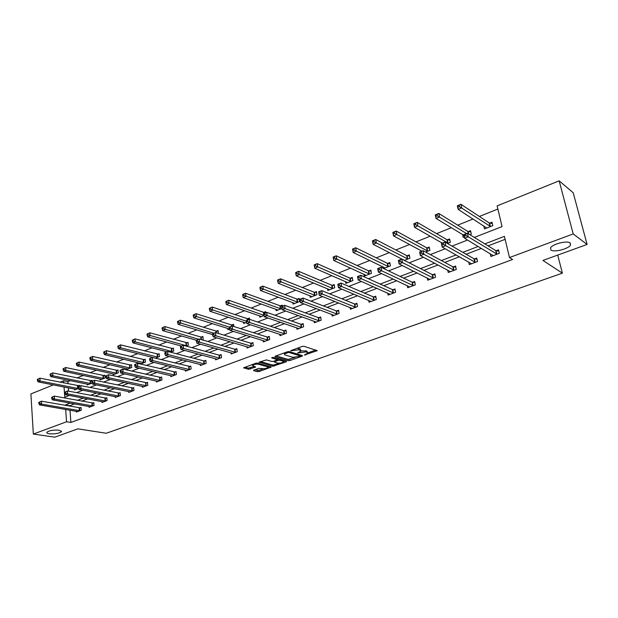 <?xml version="1.0" encoding="UTF-8"?>
<svg xmlns="http://www.w3.org/2000/svg" width="618" height="618" viewBox="0 0 618 618"><rect width="100%" height="100%" fill="white"/><g stroke="black" fill="none" stroke-linecap="round" stroke-linejoin="round"><path stroke-width="0.93" d="M304.35 355.072L317.204 350.684L304.01 346.265L302.21 346.42L290.638 350.715L299.197 349.803L300.966 351.024L297.629 353.009L305.964 351.912L307.038 352.245L307.687 353.102L304.35 355.072M59.127 430.167C53.256 429.788 49.154 430.507 46.837 432.322C46.574 433.002 47.377 433.488 49.255 433.79C55.11 434.153 59.189 433.434 61.483 431.634L59.127 430.167M570.182 242.967C567.216 240.302 552.314 244.064 550.522 247.895L550.939 250.012C554.022 252.584 568.637 248.899 570.53 245.052L570.182 242.967M253.898 370.12L253.674 370.676L257.42 371.673L259.135 371.526L271.202 367.092L257.551 363.106L255.79 363.26L243.639 367.795L248.521 369.301L255.69 367.069L252.53 365.462C253.905 364.365 255.883 363.963 258.486 364.257L267.331 366.706L267.934 367.401C266.574 368.482 264.612 368.884 262.047 368.598L258.857 368.351L253.898 370.12M474.323 237.42L502.071 226.59L497.119 205.871L559.159 180.842L573.21 192.754L587.1 244.45L542.944 260.433L562.372 273.148L106.265 433.257L77.845 428.838L54.863 437.158L33.341 434.075L30.9 393.936L53.364 384.875M587.1 244.45L573.21 233.936L509.471 257.559L504.412 236.37L484.836 243.878M69.988 410.19L70.9 422.457L512.608 259.498L509.471 257.559M70.9 422.457L66.559 421.762L33.341 434.075M288.328 360.649L290.066 360.495L302.14 356.192L302.457 355.605L289.317 351.596L287.524 351.75L275.327 356.177L275.056 356.764L288.328 360.649L288.142 359.437L294.917 357.49M286.265 361.854L272.716 366.219L259.066 362.202L266.404 359.9L271.874 361.46L273.627 361.306L277.513 359.776L271.611 357.868L273.04 357.351L286.551 361.283L286.265 361.854L286.165 361.167M562.372 273.148L557.73 255.079M505.122 239.344L488.065 245.864M481.43 248.397L466.142 254.237M459.452 256.794L444.782 262.403M438.046 264.983L423.956 270.367M417.165 272.955L403.639 278.131M396.81 280.734L383.817 285.709M376.949 288.328L364.466 293.102M357.575 295.736L345.578 300.317M338.656 302.959L327.138 307.362M320.194 310.02L309.124 314.253M302.156 316.91L291.526 320.974M284.535 323.647L274.322 327.548M267.316 330.228L257.505 333.975M250.483 336.663L241.059 340.263M234.029 342.951L224.983 346.412M217.938 349.1L209.247 352.422M202.194 355.118L193.851 358.309M186.791 361.005L178.78 364.064M171.719 366.76L164.033 369.703M156.964 372.399L149.587 375.226M142.519 377.922L135.435 380.626M128.374 383.33L121.576 385.926M114.515 388.629L107.996 391.117M100.943 393.813L94.685 396.2M87.632 398.896L81.646 401.19M74.593 403.878L69.664 405.763L69.695 406.227M490.236 253.704L490.885 256.501L499.329 253.326L498.51 249.834L496.223 250.699M468.722 262.024L469.301 264.604L477.536 261.507L476.748 258.054L474.524 258.888M447.733 270.12L448.251 272.499L456.285 269.487L455.536 266.064L453.365 266.883M427.262 277.992L427.718 280.209L435.559 277.266L434.84 273.874L432.724 274.67M407.27 285.655L407.687 287.725L415.335 284.859L414.655 281.499L412.585 282.279M387.756 293.125L388.135 295.072L395.597 292.268L394.948 288.938L392.932 289.695M368.707 300.41L369.039 302.233L376.331 299.498L375.713 296.2L373.743 296.941M350.089 307.509L350.398 309.232L357.513 306.559L356.926 303.291L355.002 304.017M331.905 314.446L332.183 316.068L339.135 313.457L338.579 310.221L336.694 310.931M314.129 321.205L314.384 322.75L321.182 320.201L320.649 316.988L318.811 317.683M296.764 327.818L296.988 329.278L303.631 326.783L303.129 323.608L301.329 324.28M279.776 334.276L279.985 335.659L286.482 333.226L285.995 330.074L284.241 330.738M263.16 340.58L263.353 341.909L269.703 339.521L269.247 336.393L267.532 337.042M246.914 346.752L247.084 348.011L253.303 345.678L252.862 342.581L251.186 343.214M231.008 352.778L231.171 353.983L237.25 351.704L236.833 348.629L235.195 349.255M215.45 358.679L215.597 359.83L221.545 357.598L221.151 354.554L219.544 355.165M200.217 364.45L200.348 365.555L206.173 363.369L205.802 360.348L204.226 360.943M185.3 370.097L185.423 371.155L191.124 369.016L190.777 366.026L189.232 366.605M170.692 375.628L170.807 376.64L176.393 374.547L176.06 371.58L174.554 372.152M156.385 381.036L156.493 382.017L161.962 379.962L161.646 377.019L160.17 377.583M142.372 386.343L142.464 387.277L147.826 385.269L147.524 382.349L146.08 382.897M128.637 391.534L128.722 392.438L133.975 390.468L133.697 387.579L132.275 388.112M115.172 396.625L115.249 397.498L120.402 395.566L120.131 392.693L118.741 393.218M101.97 401.607L102.047 402.449L107.092 400.557L106.844 397.714L105.477 398.231M89.031 406.497L89.092 407.316L94.044 405.454L93.812 402.635L92.476 403.137M76.338 411.294L76.4 412.082L81.252 410.259L81.035 407.455L79.722 407.95M497.876 209.038L479.383 216.462M473.048 219.004L457.706 225.161M451.341 227.718L436.586 233.643M430.174 236.215L415.984 241.908M409.533 244.496L395.883 249.973M389.402 252.577L376.269 257.845M369.765 260.456L357.127 265.531M350.599 268.15L338.44 273.032M331.881 275.659L320.186 280.356M313.612 282.998L302.349 287.517M295.759 290.159L284.929 294.508M278.324 297.158L267.895 301.345M261.275 304.002L251.24 308.034M244.62 310.692L234.956 314.57M228.32 317.227L219.027 320.958M212.391 323.623L203.438 327.216M196.794 329.881L188.189 333.341M181.545 336.007L173.256 339.336M166.613 342.001L158.633 345.199M151.989 347.864L144.318 350.947M137.675 353.612L130.298 356.578M123.662 359.243L116.555 362.086M109.927 364.751L103.098 367.494M96.47 370.151L89.896 372.793M83.275 375.45L76.964 377.984M70.352 380.634L67.88 381.63L68.042 383.832M68.335 387.826L68.583 391.155M483.786 225.941L484.473 228.907L492.801 225.632L491.998 222.21L489.742 223.098M469.834 234.655L471.31 234.075L470.537 230.684L468.344 231.557M462.573 234.539L463.183 237.273L464.296 236.833M447.424 243.461L450.344 242.318L449.61 238.957L447.471 239.799M425.601 252.036L429.889 250.352L429.193 247.022L427.1 247.849M404.334 260.387L409.935 258.193L409.263 254.894L407.223 255.697M383.616 268.529L390.445 265.848L389.811 262.58L387.818 263.368M382.681 266.682L382.975 268.227M363.863 274.207L364.226 276.153L371.426 273.326L370.815 270.081L368.869 270.854M345.485 281.553L345.81 283.384L352.839 280.626L352.26 277.412L350.36 278.17M327.517 288.73L327.818 290.46L334.686 287.756L334.137 284.574L332.275 285.307M309.958 295.728L310.228 297.366L316.941 294.724L316.424 291.572L314.608 292.291M292.793 302.565L293.032 304.118L299.599 301.538L299.104 298.417L297.328 299.12M282.333 306.173L282.171 305.107L280.433 305.794M275.999 309.247L276.223 310.723L281.939 308.482M265.763 312.708L265.609 311.65L263.917 312.322M259.575 315.783L259.784 317.188L264.056 315.504M249.595 319.367L249.409 318.054L247.748 318.703M243.507 322.163L243.693 323.508L246.59 322.372M233.859 326.52L233.558 324.311L231.935 324.952M227.779 328.413L227.949 329.695L229.533 329.07M218.401 333.442L218.046 330.445L216.454 331.07M212.383 334.516L212.862 335.62M202.117 339.846L203.222 339.406L202.859 336.439L201.298 337.057M186.196 346.095L188.328 345.261L187.988 342.318L186.458 342.92M170.622 352.214L173.743 350.993L173.419 348.073L171.928 348.66M155.388 358.201L159.459 356.601L159.15 353.712L157.69 354.292M140.487 364.056L145.462 362.102L145.168 359.236L143.739 359.8M140.054 363.183L140.131 363.971M126.451 368.567L126.543 369.533L131.75 367.494L131.472 364.643L130.066 365.199M113.117 373.851L113.202 374.778L118.301 372.778L118.038 369.95L116.663 370.499M100.039 379.019L100.116 379.916L105.122 377.953L104.875 375.149L103.523 375.69M92.051 381.329L91.966 380.255L90.637 380.781M87.223 384.095L87.292 384.96L92.121 383.06M79.374 386.204L79.305 385.253L78.007 385.771M74.647 389.062L74.708 389.904L78.432 388.436M559.159 180.842L573.21 233.936M59.977 382.21L63.577 380.758L63.739 382.967M67.88 381.63L63.577 380.758M64.033 386.976L64.774 397.235L69.37 395.443M76.462 392.677L82.75 390.221M89.849 387.455L96.408 384.898M103.515 382.125L110.352 379.452M117.459 376.679L124.589 373.898M131.704 371.117L139.143 368.22M146.257 365.439L154.006 362.418M161.128 359.637L169.201 356.486M176.315 353.712L184.736 350.429M191.85 347.648L200.618 344.226M207.725 341.453L216.856 337.891M223.963 335.118L233.48 331.402M240.572 328.637L250.483 324.767M257.567 322.001L267.895 317.976M274.964 315.219L285.717 311.016M292.77 308.266L303.971 303.894M311.001 301.151L322.666 296.601M329.68 293.859L341.831 289.124M348.815 286.397L361.476 281.453M368.428 278.741L381.615 273.596M388.537 270.893L402.279 265.531M409.162 262.843L423.477 257.258M430.321 254.585L445.23 248.768M452.036 246.111L467.571 240.054M70.274 403.098L65.338 404.999L65.369 405.454M65.662 409.44L66.559 421.762M478.177 246.443L462.836 252.337M456.115 254.91L441.391 260.572M434.624 263.168L420.479 268.598M413.674 271.217L400.093 276.431M393.241 279.058L380.201 284.071M373.318 286.713L360.788 291.526M353.875 294.183L341.847 298.803M334.902 301.468L323.345 305.902M316.377 308.583L305.277 312.847M298.293 315.528L287.633 319.622M280.618 322.318L270.383 326.25M263.353 328.946L253.519 332.723M246.482 335.427L237.042 339.05M229.989 341.762L220.92 345.246M213.859 347.957L205.153 351.302M198.084 354.014L189.726 357.227M182.65 359.939L174.624 363.021M167.548 365.74L159.846 368.699M152.77 371.418L145.377 374.253M138.301 376.972L131.201 379.699M124.125 382.418L117.32 385.029M110.251 387.749L103.724 390.252M96.655 392.971L90.398 395.373M83.33 398.085L77.335 400.387M69.664 405.763L65.338 404.999M307.594 352.53L306.845 351.016L307.038 352.245M301.02 350.885L306.845 351.016M300.873 350.445L300.101 348.907L300.294 350.143M296.841 348.367L300.101 348.907M307.749 352.901L315.798 350.027M276.091 355.898L288.142 359.437M300.286 355.574L301.229 355.234M300 356.292L300.217 355.883L288.676 352.376L284.288 354.052L284.983 354.941L292.909 357.304L300 356.292M285.315 360.92L283.484 361.576M278.919 363.206L274.261 364.867L274.438 366.065M260.363 361.6L272.538 365.014L274.261 364.867M277.467 363.052C280.047 363.353 282.04 362.944 283.438 361.824L282.859 361.128L279.799 360.24L278.046 360.387L274.176 361.916L277.467 363.052M283.376 361.383L283.291 360.333M278.679 358.988L277.868 359.174L278.046 360.387M277.443 359.328L277.868 359.174M267.872 366.976L267.803 365.956M244.967 367.192L248.359 368.096L254.207 366.466M254.763 369.819L258.965 370.336L263.43 368.737M267.965 367.115L269.726 366.489M486.544 228.088L486.443 227.663M458.046 207.239L459.483 206.644L459.159 205.215L457.722 205.809L458.131 209.355L457.328 205.779L460.92 204.295L461.731 207.88L458.131 209.355L486.714 228.027M492.307 223.523L489.232 222.951L460.92 204.295L459.159 205.215M490.545 226.52L459.483 206.644M457.328 205.779L457.722 205.809M492.894 255.311L492.986 255.713M466.003 235.612L465.671 234.145L464.211 234.724L464.543 236.184L466.003 235.612L468.266 236.841L464.612 238.27L463.794 234.624L467.44 233.187L468.266 236.841L497.042 254.191M493.156 255.651L464.612 238.27L464.543 236.184M465.671 234.145L467.44 233.187L495.713 250.568L498.803 251.078M464.211 234.724L463.794 234.624M435.906 216.354L437.312 215.782L437.003 214.361L435.605 214.94L436.038 218.424L435.273 214.894L438.772 213.449L439.537 216.988L436.038 218.424L463.971 235.388M470.823 231.943L467.826 231.418L438.772 213.449L437.003 214.361M466.536 233.542L437.312 215.782M414.346 225.238L415.713 224.674L415.42 223.276L414.06 223.832L414.508 227.269L413.79 223.762L417.196 222.356L417.922 225.864L414.508 227.269L442.256 243.113M449.873 240.163L446.945 239.668L417.196 222.356L415.42 223.276M448.197 243.16L415.713 224.674M443.5 244.458L443.191 243.005L441.77 243.569L442.079 245.014L443.5 244.458L445.748 245.663L442.194 247.053L441.422 243.446L444.968 242.047L445.748 245.663L475.304 262.349M471.511 263.77L442.194 247.053L442.079 245.014M443.191 243.005L444.968 242.047L474.006 258.764L477.019 259.236M421.6 253.071L421.298 251.634L419.916 252.183L420.209 253.619L421.6 253.071L423.824 254.253L420.364 255.613L419.63 252.036L423.083 250.676L423.824 254.253L454.106 270.305M450.414 271.696L420.364 255.613L420.209 253.619M421.298 251.634L423.083 250.676L452.839 266.76L455.783 267.2M393.342 233.89L394.67 233.341L394.392 231.951L393.063 232.507L393.535 235.883L392.847 232.414L396.169 231.039L396.864 234.516L393.535 235.883L421.885 251.147M429.433 248.181L426.575 247.718L396.169 231.039L394.392 231.951M427.795 251.171L394.67 233.341M372.863 242.326L374.16 241.792L373.898 240.417L372.6 240.95L373.094 244.272L372.438 240.842L375.674 239.506L376.339 242.944L373.094 244.272L404.411 260.363M409.487 256.006L406.69 255.582L375.674 239.506L373.898 240.417M407.888 258.996L374.16 241.792M352.893 250.553L354.16 250.035L353.913 248.668L352.646 249.193L353.164 252.461L352.538 249.062L355.698 247.756L356.323 251.163L353.164 252.461L385.06 267.965M390.02 263.647L387.285 263.253L355.698 247.756L353.913 248.668M388.452 266.628L354.16 250.035M400.255 261.46L399.977 260.039L398.625 260.572L398.911 261.993L400.255 261.46L402.472 262.627L399.104 263.948L398.401 260.41L401.762 259.081L402.472 262.627L433.434 278.061M429.827 279.421L399.104 263.948L398.911 261.993M399.977 260.039L401.762 259.081L432.198 274.554L435.072 274.964M379.467 269.641L379.197 268.235L377.884 268.753L378.154 270.159L379.467 269.641L381.661 270.784L378.378 272.075L377.714 268.567L380.989 267.27L381.661 270.784L413.264 285.632M409.742 286.961L378.378 272.075L378.154 270.159M379.197 268.235L380.989 267.27L412.051 282.163L414.863 282.542M359.197 277.606L358.942 276.215L357.667 276.725L357.915 278.115L359.197 277.606L361.375 278.733L358.177 279.993L357.544 276.516L360.742 275.257L361.375 278.733L393.573 293.025M390.136 294.315L358.177 279.993L357.915 278.115M358.942 276.215L360.742 275.257L392.391 289.595L395.141 289.942M339.436 285.377L339.197 284.002L337.946 284.496L338.185 285.871L339.436 285.377L341.599 286.489L338.479 287.71L337.876 284.272L340.997 283.044L341.599 286.489L374.353 300.24M371.001 301.499L338.479 287.71L338.185 285.871M339.197 284.002L340.997 283.044L373.202 296.841L375.891 297.165M318.718 292.075L318.942 293.442L320.163 292.955L319.931 291.596L318.695 291.835L321.739 290.638L322.31 294.052L355.589 307.285M320.163 292.955L322.31 294.052L319.259 295.242L352.306 308.513M319.931 291.596L321.739 290.638L354.462 303.925L357.096 304.226M318.942 293.442L319.259 295.242M299.954 299.467L300.17 300.819L301.36 300.356L301.144 299.004L299.977 299.22L302.944 298.046L303.492 301.429L337.258 314.168M301.36 300.356L303.492 301.429L300.518 302.596L334.052 315.365M301.144 299.004L302.944 298.046L336.153 310.839L338.734 311.117M300.17 300.819L300.518 302.596M281.638 306.69L281.839 308.027L283.005 307.571L282.797 306.234L281.708 306.428L284.604 305.284L285.122 308.629L319.344 320.889M283.005 307.571L285.122 308.629L282.217 309.765L316.215 322.063M282.797 306.234L284.604 305.284L318.27 317.598L320.788 317.853M281.839 308.027L282.217 309.765M263.755 313.735L263.956 315.064L265.083 314.616L264.89 313.287L263.871 313.457L266.698 312.345L267.185 315.659L301.839 327.463M265.083 314.616L267.185 315.659L264.349 316.764L298.78 328.606M264.89 313.287L266.698 312.345L300.781 324.195L303.26 324.442M263.956 315.064L264.349 316.764M246.296 320.618L246.482 321.932L247.586 321.499L247.409 320.178L246.451 320.325L249.209 319.236L249.672 322.519L284.72 333.882M247.586 321.499L249.672 322.519L246.906 323.608L281.731 335.01M247.409 320.178L249.209 319.236L283.693 330.653L286.119 330.877M246.482 321.932L246.906 323.608M229.247 327.339L229.417 328.645L230.499 328.22L230.329 326.914L229.432 327.038L232.129 325.972L232.569 329.224L267.988 340.163M230.499 328.22L232.569 329.224L229.865 330.282L265.06 341.267M230.329 326.914L232.129 325.972L266.984 336.964L269.363 337.173M229.417 328.645L229.865 330.282M212.577 333.905L212.746 335.195L213.797 334.786L213.635 333.496L212.801 333.596L215.443 332.554L215.852 335.775L251.619 346.312M213.797 334.786L215.852 335.775L213.21 336.81L248.76 347.386M213.635 333.496L215.443 332.554L250.638 343.144L252.971 343.338M212.746 335.195L213.21 336.81M196.292 340.325L196.447 341.607L197.482 341.198L197.327 339.923L196.292 340.325L199.127 338.988L199.521 342.179L235.605 352.322M197.482 341.198L199.521 342.179L196.933 343.191L232.808 353.372M197.327 339.923L199.127 338.988L234.639 349.185L236.933 349.363M196.447 341.607L196.933 343.191M180.371 346.605L180.518 347.872L181.53 347.471L181.383 346.204L180.371 346.605L183.183 345.277L183.554 348.436L219.938 358.201M181.53 347.471L183.554 348.436L181.028 349.433L217.196 359.228M181.383 346.204L183.183 345.277L218.996 355.095L221.244 355.265M180.518 347.872L181.028 349.433M164.805 352.739L164.936 353.998L165.925 353.612L165.794 352.353L164.805 352.739L167.594 351.426L167.934 354.562L204.597 363.956M165.925 353.612L167.934 354.562L165.469 355.528L201.916 364.968M165.794 352.353L167.594 351.426L203.677 360.881L205.887 361.036M164.936 353.998L165.469 355.528M149.571 358.741L149.703 359.985L150.668 359.606L150.545 358.363L149.571 358.741L152.337 357.436L152.661 360.549L189.587 369.595M150.668 359.606L152.661 360.549L150.251 361.491L186.96 370.584M150.545 358.363L152.337 357.436L190.854 366.69M149.703 359.985L150.251 361.491M134.678 364.612L134.801 365.848L135.744 365.477L135.62 364.241L134.678 364.612L137.42 363.322L137.721 366.404L174.879 375.111M135.744 365.477L137.721 366.404L135.357 367.331L172.306 376.076M135.62 364.241L137.42 363.322L176.13 372.221M134.801 365.848L135.357 367.331M120.101 370.36L120.209 371.588L121.136 371.217L121.028 369.997L120.101 370.36L122.82 369.077L123.106 372.136L160.479 380.518M121.136 371.217L123.106 372.136L120.788 373.04L157.961 381.46M121.028 369.997L122.82 369.077L161.715 377.644M120.209 371.588L120.788 373.04M105.832 375.983L105.933 377.196L106.844 376.841L106.736 375.628L105.832 375.983L108.529 374.717L108.791 377.745L146.373 385.81M106.844 376.841L108.791 377.745L106.528 378.633L143.909 386.737M106.736 375.628L108.529 374.717L147.586 382.959M105.933 377.196L106.528 378.633M333.426 258.579L334.655 258.069L334.423 256.717L333.187 257.227L333.72 260.448L333.133 257.073L336.207 255.806L336.802 259.181L333.72 260.448L366.157 275.389M371.009 271.117L368.336 270.738L336.207 255.806L334.423 256.717M369.471 274.091L334.655 258.069M314.199 265.06L314.423 266.404L315.628 265.902L315.404 264.566L314.191 264.898L317.196 263.654L317.76 266.999L314.747 268.235L347.702 282.642M352.438 278.401L349.827 278.061L317.196 263.654L315.404 264.566M350.939 281.368L315.628 265.902M314.747 268.235L314.423 266.404M295.674 272.716L295.883 274.037L297.057 273.558L296.849 272.229L295.705 272.53L298.641 271.317L299.174 274.631L296.238 275.837L329.664 289.734M334.299 285.531L331.742 285.207L298.641 271.317L296.849 272.229M332.824 288.49L297.057 273.558M296.238 275.837L295.883 274.037M277.582 280.178L277.783 281.491L278.934 281.02L278.733 279.707L277.66 279.985L280.526 278.803L281.028 282.086L278.162 283.26L312.036 296.655M316.57 292.499L314.068 292.19L280.526 278.803L278.733 279.707M315.126 295.443L278.934 281.02M278.162 283.26L277.783 281.491M259.923 287.47L260.108 288.776L261.229 288.312L261.043 287.015L260.039 287.262L262.835 286.103L263.314 289.355L260.51 290.506L294.801 303.43M299.243 299.305L296.787 299.019L262.835 286.103L261.043 287.015M297.822 302.241L261.229 288.312M260.51 290.506L260.108 288.776M242.665 294.601L242.851 295.883L243.94 295.435L243.762 294.145L242.828 294.369L245.555 293.241L246.01 296.462L243.276 297.59L277.953 310.051M282.302 305.964L279.892 305.701L245.555 293.241L243.762 294.145M280.904 308.884L243.94 295.435M243.276 297.59L242.851 295.883M225.809 301.553L225.979 302.835L227.053 302.395L226.883 301.113L225.809 301.553L228.675 300.217L229.1 303.407L226.427 304.504L261.468 316.524M265.732 312.476L263.368 312.229L228.675 300.217L226.883 301.113M264.017 315.35L227.053 302.395M226.427 304.504L225.979 302.835M209.34 308.359L209.502 309.626L210.545 309.193L210.383 307.926L209.34 308.359L212.175 307.03L212.584 310.19L209.965 311.263L245.346 322.859M249.525 318.849L247.2 318.625L212.175 307.03L210.383 307.926M246.389 321.26L210.545 309.193M209.965 311.263L209.502 309.626M193.233 315.01L193.388 316.261L194.407 315.844L194.253 314.585L193.233 315.01L196.045 313.689L196.431 316.825L193.874 317.876L229.517 329M233.666 325.091L231.387 324.875L196.045 313.689L194.253 314.585M229.371 327.131L194.407 315.844M193.874 317.876L193.388 316.261M177.49 321.507L177.629 322.75L178.633 322.341L178.486 321.097L177.49 321.507L180.278 320.201L180.641 323.307L178.138 324.334L212.669 334.601M218.139 331.194L215.906 330.993L180.278 320.201L178.486 321.097M213.743 333.226L178.633 322.341M178.138 324.334L177.629 322.75M162.086 327.864L162.225 329.1L163.198 328.699L163.067 327.463L162.086 327.864L164.851 326.567L165.191 329.657L162.75 330.653L196.369 340.232M202.943 337.173L200.75 336.988L164.851 326.567L163.067 327.463M198.548 339.212L163.198 328.699M162.75 330.653L162.225 329.1M147.022 334.083L147.146 335.311L148.104 334.917L147.98 333.689L147.022 334.083L149.765 332.801L150.081 335.86L147.694 336.841L181.313 346.01M188.065 343.029L149.765 332.801L147.98 333.689M186.806 345.864L148.104 334.917M147.694 336.841L147.146 335.311M132.283 340.17L132.399 341.383L133.333 340.997L133.218 339.784L132.283 340.17L135.002 338.903L135.296 341.932L132.963 342.89L166.79 351.735M173.496 348.761L135.002 338.903L133.218 339.784M172.252 351.58L135.296 341.932L133.333 340.997M132.963 342.89L132.399 341.383M117.853 346.134L117.961 347.331L118.88 346.953L118.764 345.756L117.853 346.134L120.549 344.867L120.827 347.872L118.54 348.815L155.504 358.162M159.22 354.377L120.549 344.867L118.764 345.756M157.992 357.181L120.827 347.872L118.88 346.953M118.54 348.815L117.961 347.331M103.724 351.959L103.832 353.156L104.728 352.785L104.62 351.596L103.724 351.959L106.396 350.707L106.667 353.689L104.419 354.608L141.584 363.623M145.238 359.885L106.396 350.707L104.62 351.596M144.025 362.666L106.667 353.689L104.728 352.785M104.419 354.608L103.832 353.156M89.896 357.675L89.996 358.857L90.869 358.494L90.776 357.312L89.896 357.675L92.545 356.431L92.793 359.382L90.599 360.286L127.941 368.985M131.534 365.277L92.545 356.431L90.776 357.312M130.336 368.042L92.793 359.382L90.869 358.494M90.599 360.286L89.996 358.857M91.858 381.491L91.958 382.696L92.847 382.349L92.746 381.144L91.858 381.491L94.531 380.232L94.786 383.237L132.553 391.001M92.847 382.349L94.786 383.237L92.569 384.102L130.135 391.912M92.746 381.144L94.531 380.232L133.751 388.166M91.958 382.696L92.569 384.102M76.346 363.268L76.439 364.435L77.304 364.087L77.211 362.913L76.346 363.268L78.98 362.032L79.212 364.96L77.057 365.848L114.569 374.238M118.1 370.561L78.98 362.032L77.211 362.913M116.918 373.318L79.212 364.96L77.304 364.087M77.057 365.848L76.439 364.435M78.185 386.883L78.27 388.073L79.143 387.733L79.05 386.544L78.185 386.883L80.834 385.632L81.066 388.614L119.004 396.084M79.143 387.733L81.066 388.614L78.895 389.464L116.632 396.972M79.05 386.544L80.834 385.632L120.186 393.272M78.27 388.073L78.895 389.464M63.082 368.745L63.167 369.904L64.009 369.556L63.924 368.398L63.082 368.745L65.686 367.525L65.902 370.429L63.793 371.294L101.468 379.39M104.929 375.752L65.686 367.525L63.924 368.398M103.77 378.486L65.902 370.429L64.009 369.556M63.793 371.294L63.167 369.904M64.782 392.167L64.867 393.349L65.717 393.009L65.632 391.827L64.782 392.167L67.408 390.924L67.632 393.875L105.724 401.074M65.717 393.009L67.632 393.875L65.5 394.709L103.399 401.939M65.632 391.827L67.408 390.924L106.891 398.27M64.867 393.349L65.5 394.709M50.081 374.114L50.158 375.265L50.985 374.925L50.9 373.774L50.081 374.114L52.661 372.901L52.862 375.783L50.8 376.632L88.613 384.442M92.012 380.835L52.661 372.901L50.9 373.774M90.869 383.554L52.862 375.783L50.985 374.925M50.8 376.632L50.158 375.265M51.657 397.343L51.734 398.51L52.569 398.185L52.491 397.011L51.657 397.343L54.268 396.107L54.469 399.035L92.708 405.956M52.569 398.185L54.469 399.035L52.383 399.854L90.429 406.814M52.491 397.011L54.268 396.107L93.859 403.175M51.734 398.51L52.383 399.854M37.335 379.375L37.404 380.518L38.216 380.186L38.146 379.043L37.335 379.375L39.9 378.17L40.085 381.028L38.061 381.862L75.999 389.394M79.351 385.817L39.9 378.17L38.146 379.043M78.216 388.521L40.085 381.028L38.216 380.186M38.061 381.862L37.404 380.518M38.795 402.411L38.872 403.569L39.691 403.253L39.614 402.086L38.795 402.411L41.383 401.19L41.568 404.095L79.938 410.746M39.691 403.253L41.568 404.095L39.529 404.89L77.706 411.588M39.614 402.086L41.383 401.19L81.074 407.988M38.872 403.569L39.529 404.89M305.477 354.338L305.578 354.971M291.935 350.143L292.036 350.808M298.772 352.26L298.873 352.909M305.763 350.684L305.964 351.912M300.194 351.673L300.302 352.391M299.004 348.56L299.197 349.803M293.38 349.626L293.48 350.282M316.54 350.267L316.663 351.016M274.987 356.331L275.056 356.764M302.024 355.474L302.14 356.192M289.881 359.29L290.066 360.495M300.062 354.879L300.217 355.883M288.544 351.542L288.676 352.376M287.324 351.82L287.424 352.476M285.817 352.368L285.918 353.025M272.538 365.014L272.716 366.219M259.243 362.04L259.305 362.472M277.142 358.54L277.289 359.514M282.72 360.163L282.859 361.128M279.653 359.274L279.799 360.24M274.57 360.966L274.662 361.607M267.2 365.786L267.331 366.706M258.355 363.33L258.486 364.257M255.134 366.713L255.219 367.362M250.089 367.949L250.259 369.147M248.359 368.096L248.521 369.301M243.824 367.633L243.878 368.065M270.622 366.737L270.723 367.393M258.965 370.336L259.135 371.526M257.258 370.483L257.42 371.673M253.612 370.252L253.674 370.676M489.572 223.067L490.375 226.489M489.232 222.951L490.035 226.373M496.532 254.06L495.713 250.568M496.864 254.16L496.045 250.669M468.166 231.526L468.722 233.967M467.826 231.418L468.351 233.743M447.293 239.776L448.019 243.129M446.945 239.668L447.671 243.029M474.786 262.225L474.006 258.764M475.126 262.326L474.346 258.865M453.581 270.182L452.839 266.76M453.929 270.282L453.187 266.86M426.922 247.826L427.617 251.147M426.575 247.718L427.27 251.047M407.046 255.674L407.71 258.973M406.69 255.582L407.355 258.872M387.64 263.345L388.274 266.613M387.285 263.253L387.919 266.512M432.909 277.945L432.198 274.554M433.257 278.046L432.546 274.655M412.731 285.524L412.051 282.163M413.087 285.616L412.407 282.256M393.04 292.917L392.391 289.595M393.396 293.009L392.754 289.68M373.82 300.139L373.202 296.841M374.176 300.224L373.566 296.926M355.049 307.185L354.462 303.925M355.412 307.27L354.825 304.002M336.71 314.075L336.153 310.839M337.073 314.153L336.516 310.916M318.795 320.804L318.27 317.598M319.166 320.873L318.633 317.667M301.29 327.378L300.781 324.195M301.654 327.447L301.151 324.265M284.172 333.805L283.693 330.653M284.543 333.874L284.064 330.723M267.439 340.093L266.984 336.964M267.81 340.155L267.355 337.034M251.07 346.234L250.638 343.144M251.441 346.296L251.008 343.206M235.056 352.252L234.639 349.185M235.427 352.306L235.018 349.24M219.382 358.139L218.996 355.095M219.761 358.193L219.367 355.149M204.048 363.894L203.677 360.881M204.419 363.948L204.048 360.935M189.031 369.533L188.683 366.544M189.409 369.587L189.054 366.598M174.33 375.056L173.998 372.09M174.709 375.103L174.376 372.144M159.923 380.464L159.614 377.528M160.301 380.51L159.992 377.575M145.817 385.763L145.524 382.851M146.196 385.81L145.902 382.89M368.691 270.831L369.294 274.068M368.336 270.738L368.938 273.975M350.182 278.146L350.761 281.352M349.827 278.061L350.398 281.267M332.098 285.292L332.646 288.467M331.742 285.207L332.283 288.382M314.431 292.275L314.948 295.419M314.068 292.19L314.585 295.342M297.15 299.104L297.644 302.225M296.787 299.019L297.281 302.148M280.255 305.779L280.734 308.869M279.892 305.701L280.363 308.799M263.739 312.306L263.901 313.442M263.368 312.229L263.816 315.304M247.571 318.695L247.733 319.823M247.2 318.625L247.385 319.954M231.758 324.944L231.904 326.065M231.387 324.875L231.565 326.196M216.277 331.055L216.509 332.878M215.906 330.993L216.13 332.762M201.12 337.049L201.445 339.653M200.75 336.988L201.059 339.537M186.281 342.913L186.628 345.848M185.91 342.851L186.25 345.794M171.75 348.652L172.074 351.565M171.371 348.598L171.696 351.511M157.513 354.276L157.822 357.165M157.134 354.222L157.443 357.119M143.561 359.792L143.855 362.658M143.183 359.738L143.476 362.604M129.888 365.192L130.166 368.034M129.517 365.145L129.788 367.988M131.997 390.955L131.719 388.065M132.376 390.993L132.097 388.104M116.493 370.491L116.748 373.311M116.114 370.437L116.369 373.264M118.447 396.038L118.185 393.172M118.834 396.084L118.571 393.218M103.353 375.682L103.592 378.479M102.974 375.636L103.214 378.432M105.168 401.028L104.929 398.185M105.554 401.067L105.307 398.224M90.467 380.773L90.692 383.546M90.089 380.727L90.321 383.508M92.152 405.918L91.92 403.098M92.53 405.956L92.298 403.129M77.829 385.763L78.046 388.521M77.451 385.725L77.667 388.475M79.382 410.707L79.166 407.911M79.768 410.746L79.552 407.95M569.943 242.812L570.53 245.052M61.445 431.063L61.483 431.634M300.178 354.91L300.34 355.945M284.125 352.978L284.288 354.052M277.335 358.594L277.482 359.606M274.06 361.151L274.176 361.916M252.399 364.496L252.53 365.462"/></g></svg>
